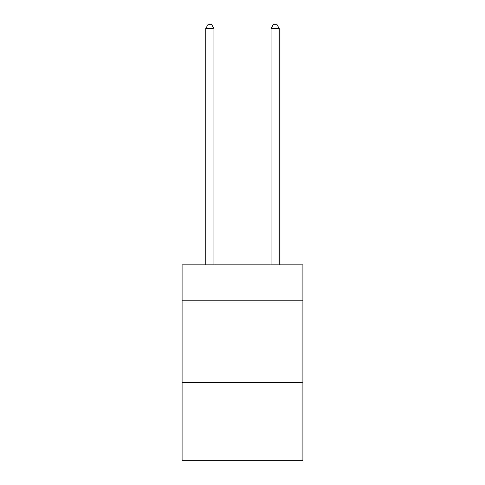 <?xml version="1.0" encoding="UTF-8"?>
<svg xmlns="http://www.w3.org/2000/svg" width="485" height="485" viewBox="0 0 485 485"><rect width="100%" height="100%" fill="white"/><g stroke="black" fill="none" stroke-linecap="round" stroke-linejoin="round"><path stroke-width="0.73" d="M302.901 300.779L302.901 264.865L182.099 264.865L182.099 300.779L302.901 300.779L302.901 460.75L182.099 460.75L182.099 300.779M302.901 382.398L182.099 382.398M213.933 264.865L213.933 28.494L205.773 28.494L205.773 264.865M205.773 28.494L208.223 24.25L211.484 24.25L213.933 28.494M279.227 264.865L279.227 28.494L271.066 28.494L271.066 264.865M271.066 28.494L273.516 24.25L276.777 24.25L279.227 28.494"/></g></svg>
